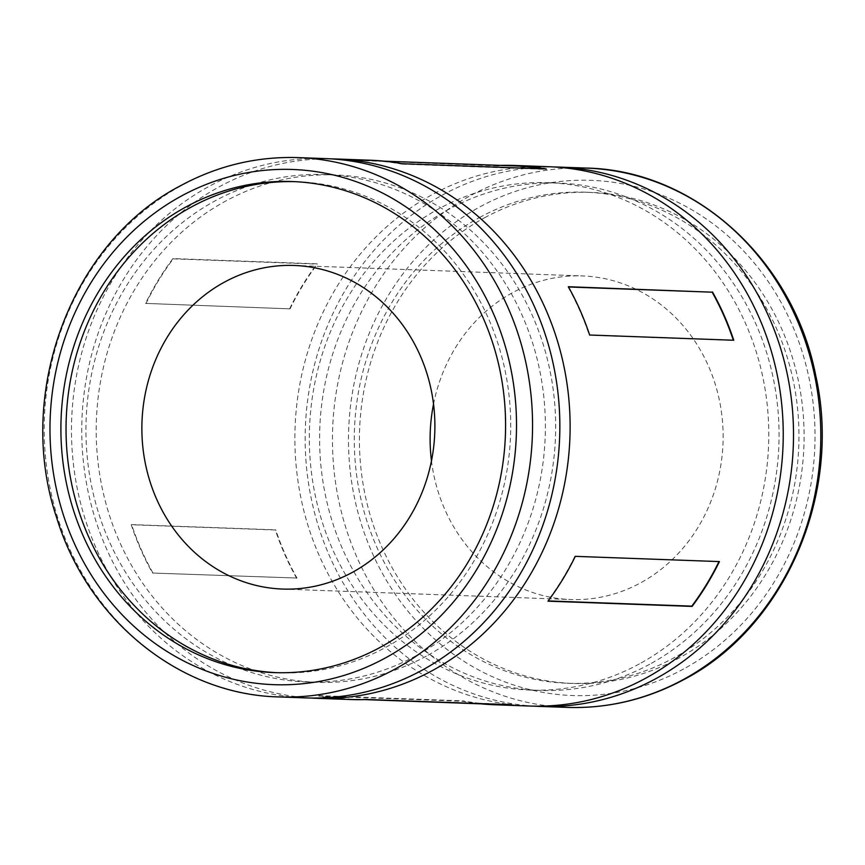 <?xml version="1.0" encoding="UTF-8"?>
<svg xmlns="http://www.w3.org/2000/svg" width="865" height="865" viewBox="0 0 865 865"><rect width="100%" height="100%" fill="white"/><g stroke="black" fill="none" stroke-linecap="round" stroke-linejoin="round"><path stroke-width="0.65" stroke-dasharray="4.33 3.24" d="M433.527 404.106A161.896 146.488 92.1 0 1 512.621 292.64A161.896 146.488 92.1 0 1 582.502 275.946A161.896 146.488 92.1 0 1 720.037 403.479A161.896 146.488 92.1 0 1 640.619 582.837A161.896 146.488 92.1 0 1 570.749 599.532A161.896 146.488 92.1 0 1 431.473 460.894M276.887 672.689A245.692 222.316 -87.9 0 0 279.46 672.797A245.692 222.316 -87.9 0 0 385.498 647.474A245.692 222.316 -87.9 0 0 506.025 375.28A245.692 222.316 -87.9 0 0 297.3 181.726A245.692 222.316 -87.9 0 0 294.727 181.65M534.408 706.154A269.837 244.146 92.1 0 1 309.8 491.061A269.837 244.146 92.1 0 1 442.675 194.906A269.837 244.146 92.1 0 1 554 166.967M639.408 663.888A253.856 229.701 92.1 0 1 529.845 690.065A253.856 229.701 92.1 0 1 314.19 490.087A253.856 229.701 92.1 0 1 438.717 208.854A253.856 229.701 92.1 0 1 548.28 182.677A253.856 229.701 92.1 0 1 763.936 382.654A253.856 229.701 92.1 0 1 639.408 663.888M649.68 664.266A253.856 229.701 92.1 0 1 540.117 690.432A253.856 229.701 92.1 0 1 324.462 490.455A253.856 229.701 92.1 0 1 448.989 209.222A253.856 229.701 92.1 0 1 558.552 183.056A253.856 229.701 92.1 0 1 774.207 383.033A253.856 229.701 92.1 0 1 649.68 664.266M289.699 308.654A269.837 244.146 92.1 0 1 317.033 263.825L172.913 258.581A269.837 244.146 92.1 0 0 145.579 303.41L290.045 308.848A269.404 243.757 92.1 0 1 317.336 264.095L317.033 263.825M296.652 578.274A269.837 244.146 92.1 0 1 275.351 529.986L131.231 524.752A269.837 244.146 92.1 0 0 152.521 573.041L296.976 578.047A269.404 243.757 92.1 0 1 275.719 529.834L275.351 529.986M480.983 703.84A269.837 244.146 92.1 0 1 462.872 701.288L318.752 696.044A269.837 244.146 92.1 0 0 350.639 699.536M311 698.033A269.837 244.146 92.1 0 1 86.403 482.94A269.837 244.146 92.1 0 1 219.278 186.797A269.837 244.146 92.1 0 1 330.592 158.846M529.272 706.024A269.837 244.146 92.1 0 1 300.036 493.461A269.837 244.146 92.1 0 1 432.403 194.538A269.837 244.146 92.1 0 1 548.864 166.718M416.011 655.778A253.856 229.701 92.1 0 1 306.448 681.944A253.856 229.701 92.1 0 1 90.793 481.967A253.856 229.701 92.1 0 1 215.32 200.734A253.856 229.701 92.1 0 1 324.883 174.568A253.856 229.701 92.1 0 1 540.538 374.545A253.856 229.701 92.1 0 1 416.011 655.778M426.283 656.146A253.856 229.701 92.1 0 1 316.72 682.323A253.856 229.701 92.1 0 1 101.064 482.346A253.856 229.701 92.1 0 1 225.592 201.113A253.856 229.701 92.1 0 1 335.155 174.935A253.856 229.701 92.1 0 1 550.81 374.913A253.856 229.701 92.1 0 1 426.283 656.146M305.864 697.904A269.837 244.146 92.1 0 1 76.639 485.351A269.837 244.146 92.1 0 1 209.006 186.418A269.837 244.146 92.1 0 1 325.467 158.598M484.638 217.721A245.692 222.316 92.1 0 1 590.676 192.387A245.692 222.316 92.1 0 1 799.401 385.941A245.692 222.316 92.1 0 1 678.884 658.124A245.692 222.316 92.1 0 1 572.835 683.458A245.692 222.316 92.1 0 1 364.111 489.914A245.692 222.316 92.1 0 1 484.638 217.721M479.502 217.526A245.692 222.316 92.1 0 1 585.54 192.203A245.692 222.316 92.1 0 1 794.265 385.747A245.692 222.316 92.1 0 1 673.749 657.941A245.692 222.316 92.1 0 1 567.699 683.274A245.692 222.316 92.1 0 1 358.975 489.72A245.692 222.316 92.1 0 1 479.502 217.526M514.34 165.896A269.404 243.757 92.1 0 0 497.624 165.918L497.613 165.496A269.837 244.146 92.1 0 1 500.543 165.399M497.613 165.496L353.493 160.252A269.837 244.146 92.1 0 1 370.242 160.23M290.045 308.848L145.579 303.41M145.926 303.615A269.404 243.757 92.1 0 1 173.216 258.862L172.913 258.581M173.216 258.862L317.336 264.095M296.976 578.047L152.521 573.041M152.856 572.814A269.404 243.757 92.1 0 1 131.599 524.601L131.231 524.752M131.599 524.601L275.719 529.834M494.78 704.337A269.404 243.757 92.1 0 1 462.937 700.855L462.872 701.288M504.23 704.478A269.404 243.757 92.1 0 0 511.496 704.315L511.507 704.748M511.496 704.315L367.387 699.504M367.376 699.082A269.404 243.757 92.1 0 1 350.66 699.104A269.404 243.757 92.1 0 1 318.817 695.622L318.752 696.044M318.817 695.622L462.937 700.855M719.074 561.385L575.301 556.346M574.955 556.152A269.404 243.757 92.1 0 1 547.664 600.905L547.967 601.175M568.024 286.953A269.404 243.757 92.1 0 1 589.281 335.166L589.649 335.014M589.281 335.166L733.401 340.399M543.112 168.837A269.404 243.757 92.1 0 1 546.183 169.378L546.248 168.956M497.624 165.918L353.493 160.252M353.504 160.685A269.404 243.757 92.1 0 1 370.22 160.663A269.404 243.757 92.1 0 1 402.063 164.145L402.128 163.712M402.063 164.145L546.183 169.378M566.824 707.386A269.837 244.146 92.1 0 1 337.599 494.834A269.837 244.146 92.1 0 1 469.954 195.901A269.837 244.146 92.1 0 1 586.416 168.08M683.653 668.948A257.759 233.236 92.1 0 1 371.918 552.184A257.759 233.236 92.1 0 1 479.87 206.897A257.759 233.236 92.1 0 1 791.594 323.661A257.759 233.236 92.1 0 1 683.653 668.948M278.584 696.92A269.837 244.146 92.1 0 1 49.348 484.357A269.837 244.146 92.1 0 1 181.715 185.424A269.837 244.146 92.1 0 1 298.176 157.614M294.251 265.469L582.502 275.946M292.165 181.542L297.3 181.726M529.845 690.065L540.117 690.432M306.448 681.944L316.72 682.323M585.54 192.203L590.676 192.387M567.699 683.274L572.835 683.458M324.883 174.568L335.155 174.935M548.28 182.677L558.552 183.056M274.324 672.613L279.46 672.797M282.498 589.054L570.749 599.532M350.66 699.104L364.457 699.601M370.22 160.663L384.017 161.16"/><path stroke-width="1.3" d="M224.381 282.163A161.896 146.488 92.1 0 1 294.251 265.469A161.896 146.488 92.1 0 1 431.797 393.002A161.896 146.488 92.1 0 1 352.379 572.36A161.896 146.488 92.1 0 1 282.498 589.054A161.896 146.488 92.1 0 1 144.963 461.521A161.896 146.488 92.1 0 1 224.381 282.163M294.727 181.65A245.692 222.316 -87.9 0 0 191.251 207.059A245.692 222.316 -87.9 0 0 70.476 477.858A245.692 222.316 -87.9 0 0 276.887 672.689M186.116 206.876A245.692 222.316 92.1 0 1 292.165 181.542A245.692 222.316 92.1 0 1 500.889 375.086A245.692 222.316 92.1 0 1 380.362 647.279A245.692 222.316 92.1 0 1 274.324 672.613A245.692 222.316 92.1 0 1 65.599 479.059A245.692 222.316 92.1 0 1 186.116 206.876M554 166.967A269.837 244.146 92.1 0 1 559.136 167.096A269.837 244.146 92.1 0 1 788.361 379.649A269.837 244.146 92.1 0 1 655.994 678.582A269.837 244.146 92.1 0 1 539.533 706.402A269.837 244.146 92.1 0 1 534.408 706.154M330.592 158.846A269.837 244.146 92.1 0 1 335.728 158.976A269.837 244.146 92.1 0 1 564.964 371.539A269.837 244.146 92.1 0 1 432.597 670.462A269.837 244.146 92.1 0 1 316.136 698.282L350.639 699.536A269.837 244.146 92.1 0 0 367.387 699.504L511.507 704.748A269.837 244.146 92.1 0 1 494.758 704.77A269.837 244.146 92.1 0 1 480.983 703.84M316.136 698.282A269.837 244.146 92.1 0 1 311 698.033M500.543 165.399A269.837 244.146 92.1 0 1 514.361 165.464L548.864 166.718A269.837 244.146 92.1 0 1 778.089 379.281A269.837 244.146 92.1 0 1 645.723 678.203A269.837 244.146 92.1 0 1 529.272 706.024L494.758 704.77M422.325 670.094A269.837 244.146 92.1 0 1 305.864 697.904L278.584 696.92A269.837 244.146 92.1 0 0 395.035 669.099A269.837 244.146 92.1 0 0 527.401 370.166A269.837 244.146 92.1 0 0 298.176 157.614L325.467 158.598A269.837 244.146 92.1 0 1 554.692 371.161A269.837 244.146 92.1 0 1 422.325 670.094M514.361 165.464A269.837 244.146 92.1 0 1 546.248 168.956L402.128 163.712A269.837 244.146 92.1 0 0 370.242 160.23L335.728 158.976M712.479 291.959A269.837 244.146 92.1 0 1 733.769 340.248L589.649 335.014A269.837 244.146 92.1 0 0 568.348 286.726L712.144 292.186A269.404 243.757 92.1 0 1 733.347 340.237M719.421 561.59A269.837 244.146 92.1 0 1 692.087 606.419L547.967 601.175A269.837 244.146 92.1 0 0 575.301 556.346L719.421 561.59M431.473 460.894A161.896 146.488 92.1 0 1 433.527 404.106M504.23 704.478A269.404 243.757 92.1 0 1 494.78 704.337L364.457 699.601M718.988 561.569A269.404 243.757 92.1 0 1 691.784 606.138L692.087 606.419M548.15 600.926L691.784 606.138M712.144 292.186L568.489 286.975M384.017 161.16L514.34 165.896A269.404 243.757 92.1 0 1 543.112 168.837M683.285 679.576A269.837 244.146 92.1 0 1 566.824 707.386C608.052 708.705 647.204 699.363 684.291 679.36C785.063 626.79 842.369 493.796 815.76 375.659C793.497 260.106 694.595 170.102 586.416 168.08A269.837 244.146 92.1 0 1 815.652 380.643A269.837 244.146 92.1 0 1 683.285 679.576M385.13 658.103A257.759 233.236 92.1 0 1 73.406 541.339A257.759 233.236 92.1 0 1 181.347 196.052A257.759 233.236 92.1 0 1 493.082 312.816A257.759 233.236 92.1 0 1 385.13 658.103M539.533 706.402L566.824 707.386M298.176 157.614C256.948 156.295 217.796 165.637 180.709 185.64C71.027 242.319 14.683 394.04 56.722 517.875C87.808 620.064 179.877 694.725 278.584 696.92M559.136 167.096L586.416 168.08"/></g></svg>
